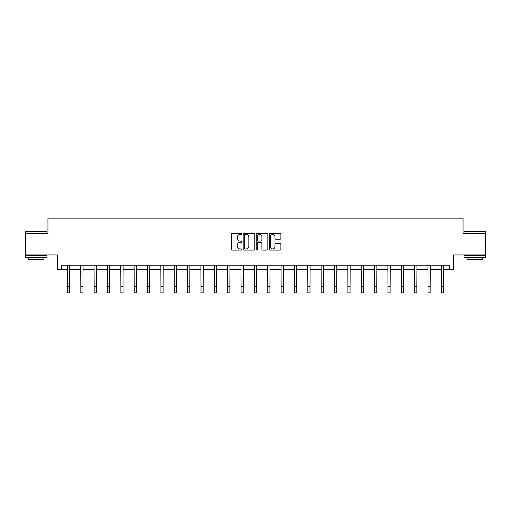<?xml version="1.0" encoding="UTF-8"?>
<svg xmlns="http://www.w3.org/2000/svg" width="511" height="511" viewBox="0 0 511 511"><rect width="100%" height="100%" fill="white"/><g stroke="black" fill="none" stroke-linecap="round" stroke-linejoin="round"><path stroke-width="0.77" d="M241.805 233.872A0.588 0.588 0 0 0 241.218 233.284L232.288 233.284A0.843 0.843 0 0 0 231.445 234.121L231.445 249.247A0.843 0.843 0 0 0 232.288 250.09L241.218 250.09A0.588 0.588 0 0 0 241.805 249.502A0.588 0.588 0 0 0 241.218 248.914L240.061 248.914A2.689 2.689 0 0 1 237.372 246.225L237.372 244.967A2.689 2.689 0 0 1 240.061 242.278L241.218 242.278A0.588 0.588 0 0 0 241.805 241.684A0.588 0.588 0 0 0 241.218 241.096L240.061 241.096A2.689 2.689 0 0 1 237.372 238.407L237.372 237.149A2.689 2.689 0 0 1 240.061 234.46L241.218 234.46A0.588 0.588 0 0 0 241.805 233.872M61.294 269.508L61.294 265.228L449.706 265.228L449.706 269.508L453.602 269.508L453.602 254.957L485.45 254.957L485.45 233.553L463.062 233.553L463.062 218.146L47.938 218.146L47.938 233.553L25.55 233.553L25.55 254.957L57.398 254.957L57.398 269.508L67.458 269.508M280.06 239.205A0.843 0.843 0 0 0 280.897 238.369L280.897 234.121A0.843 0.843 0 0 0 280.06 233.284L270.14 233.284A0.843 0.843 0 0 0 269.303 234.121L269.303 249.247A0.843 0.843 0 0 0 270.14 250.09L280.06 250.09A0.843 0.843 0 0 0 280.897 249.247L280.897 244.124A0.843 0.843 0 0 0 280.06 243.281L275.812 243.281A0.843 0.843 0 0 0 274.975 244.124L274.975 246.666A2.248 2.248 0 0 1 272.727 248.914A2.248 2.248 0 0 1 270.479 246.666L270.479 236.708A2.248 2.248 0 0 1 272.727 234.46A2.248 2.248 0 0 1 274.975 236.708L274.975 238.369A0.843 0.843 0 0 0 275.812 239.205L280.06 239.205M254.765 234.121A0.843 0.843 0 0 0 253.922 233.284L244.009 233.284A0.843 0.843 0 0 0 243.166 234.121L243.166 249.247A0.843 0.843 0 0 0 244.009 250.09L253.922 250.09A0.843 0.843 0 0 0 254.765 249.247L254.765 234.121M257.078 233.284L266.991 233.284A0.843 0.843 0 0 1 267.834 234.121L267.834 249.247A0.843 0.843 0 0 1 266.991 250.09L262.75 250.09A0.843 0.843 0 0 1 261.907 249.247L261.907 243.115A0.843 0.843 0 0 0 261.07 242.278L258.253 242.278A0.843 0.843 0 0 0 257.41 243.115L257.41 249.502A0.588 0.588 0 0 1 256.822 250.09A0.588 0.588 0 0 1 256.235 249.502L256.235 234.121A0.843 0.843 0 0 1 257.078 233.284M69.598 269.508L80.815 269.508M82.954 269.508L94.165 269.508M96.304 269.508L107.521 269.508M109.661 269.508L120.877 269.508M123.017 269.508L134.233 269.508M136.373 269.508L147.59 269.508M149.729 269.508L160.946 269.508M163.086 269.508L174.296 269.508M176.436 269.508L187.652 269.508M189.792 269.508L201.008 269.508M203.148 269.508L214.365 269.508M216.504 269.508L227.721 269.508M229.861 269.508L241.077 269.508M243.217 269.508L254.427 269.508M256.573 269.508L267.783 269.508M269.923 269.508L281.139 269.508M283.279 269.508L294.496 269.508M296.635 269.508L307.852 269.508M309.992 269.508L321.208 269.508M323.348 269.508L334.564 269.508M336.704 269.508L347.914 269.508M350.054 269.508L361.271 269.508M363.41 269.508L374.627 269.508M376.767 269.508L387.983 269.508M390.123 269.508L401.339 269.508M403.479 269.508L414.696 269.508M416.835 269.508L428.046 269.508M430.185 269.508L441.402 269.508M443.542 269.508L449.706 269.508M244.935 234.46A0.588 0.588 0 0 0 244.347 235.047L244.347 248.327A0.588 0.588 0 0 0 244.935 248.914L246.149 248.914A2.689 2.689 0 0 0 248.838 246.225L248.838 237.149A2.689 2.689 0 0 0 246.149 234.46L244.935 234.46M261.907 236.753A2.248 2.248 0 0 0 259.658 234.504A2.248 2.248 0 0 0 257.41 236.753L257.41 240.259A0.843 0.843 0 0 0 258.253 241.096L261.07 241.096A0.843 0.843 0 0 0 261.907 240.259L261.907 236.753M67.35 265.228L67.458 286.435L69.598 286.435L69.707 265.228M67.458 286.435L67.458 292.854L69.598 292.854L69.598 286.435M25.806 231.413L46.955 231.668L25.806 231.413M36.249 257.525L25.55 257.525L25.55 255.385L46.955 255.385L46.955 257.525L36.249 257.525M43.959 257.525L43.959 259.492L28.546 259.492L28.546 257.525M464.307 231.413L485.45 231.668L464.307 231.413M474.751 257.525L464.045 257.525L464.045 255.385L485.45 255.385L485.45 257.525L474.751 257.525M482.454 257.525L482.454 259.492L467.041 259.492L467.041 257.525M80.706 265.228L80.815 286.435L82.954 286.435L83.063 265.228M80.815 286.435L80.815 292.854L82.954 292.854L82.954 286.435M94.056 265.228L94.165 286.435L96.304 286.435L96.413 265.228M94.165 286.435L94.165 292.854L96.304 292.854L96.304 286.435M107.412 265.228L107.521 286.435L109.661 286.435L109.769 265.228M107.521 286.435L107.521 292.854L109.661 292.854L109.661 286.435M120.768 265.228L120.877 286.435L123.017 286.435L123.125 265.228M120.877 286.435L120.877 292.854L123.017 292.854L123.017 286.435M134.125 265.228L134.233 286.435L136.373 286.435L136.482 265.228M134.233 286.435L134.233 292.854L136.373 292.854L136.373 286.435M147.481 265.228L147.59 286.435L149.729 286.435L149.838 265.228M147.59 286.435L147.59 292.854L149.729 292.854L149.729 286.435M160.837 265.228L160.946 286.435L163.086 286.435L163.194 265.228M160.946 286.435L160.946 292.854L163.086 292.854L163.086 286.435M174.187 265.228L174.296 286.435L176.436 286.435L176.544 265.228M174.296 286.435L174.296 292.854L176.436 292.854L176.436 286.435M187.543 265.228L187.652 286.435L189.792 286.435L189.9 265.228M187.652 286.435L187.652 292.854L189.792 292.854L189.792 286.435M200.9 265.228L201.008 286.435L203.148 286.435L203.257 265.228M201.008 286.435L201.008 292.854L203.148 292.854L203.148 286.435M214.256 265.228L214.365 286.435L216.504 286.435L216.613 265.228M214.365 286.435L214.365 292.854L216.504 292.854L216.504 286.435M227.612 265.228L227.721 286.435L229.861 286.435L229.969 265.228M227.721 286.435L227.721 292.854L229.861 292.854L229.861 286.435M240.968 265.228L241.077 286.435L243.217 286.435L243.325 265.228M241.077 286.435L241.077 292.854L243.217 292.854L243.217 286.435M254.318 265.228L254.427 286.435L256.573 286.435L256.682 265.228M254.427 286.435L254.427 292.854L256.573 292.854L256.573 286.435M267.675 265.228L267.783 286.435L269.923 286.435L270.032 265.228M267.783 286.435L267.783 292.854L269.923 292.854L269.923 286.435M281.031 265.228L281.139 286.435L283.279 286.435L283.388 265.228M281.139 286.435L281.139 292.854L283.279 292.854L283.279 286.435M294.387 265.228L294.496 286.435L296.635 286.435L296.744 265.228M294.496 286.435L294.496 292.854L296.635 292.854L296.635 286.435M307.743 265.228L307.852 286.435L309.992 286.435L310.1 265.228M307.852 286.435L307.852 292.854L309.992 292.854L309.992 286.435M321.1 265.228L321.208 286.435L323.348 286.435L323.457 265.228M321.208 286.435L321.208 292.854L323.348 292.854L323.348 286.435M334.456 265.228L334.564 286.435L336.704 286.435L336.813 265.228M334.564 286.435L334.564 292.854L336.704 292.854L336.704 286.435M347.806 265.228L347.914 286.435L350.054 286.435L350.163 265.228M347.914 286.435L347.914 292.854L350.054 292.854L350.054 286.435M361.162 265.228L361.271 286.435L363.41 286.435L363.519 265.228M361.271 286.435L361.271 292.854L363.41 292.854L363.41 286.435M374.518 265.228L374.627 286.435L376.767 286.435L376.875 265.228M374.627 286.435L374.627 292.854L376.767 292.854L376.767 286.435M387.875 265.228L387.983 286.435L390.123 286.435L390.232 265.228M387.983 286.435L387.983 292.854L390.123 292.854L390.123 286.435M401.231 265.228L401.339 286.435L403.479 286.435L403.588 265.228M401.339 286.435L401.339 292.854L403.479 292.854L403.479 286.435M414.587 265.228L414.696 286.435L416.835 286.435L416.944 265.228M414.696 286.435L414.696 292.854L416.835 292.854L416.835 286.435M427.937 265.228L428.046 286.435L430.185 286.435L430.294 265.228M428.046 286.435L428.046 292.854L430.185 292.854L430.185 286.435M441.293 265.228L441.402 286.435L443.542 286.435L443.65 265.228M441.402 286.435L441.402 292.854L443.542 292.854L443.542 286.435M25.55 233.553L25.55 231.668M30.43 255.385L30.43 254.957M42.074 255.385L42.074 254.957M46.955 233.553L46.955 231.668M464.045 233.553L464.045 231.668M468.926 255.385L468.926 254.957M480.57 255.385L480.57 254.957M485.45 233.553L485.45 231.668"/></g></svg>
